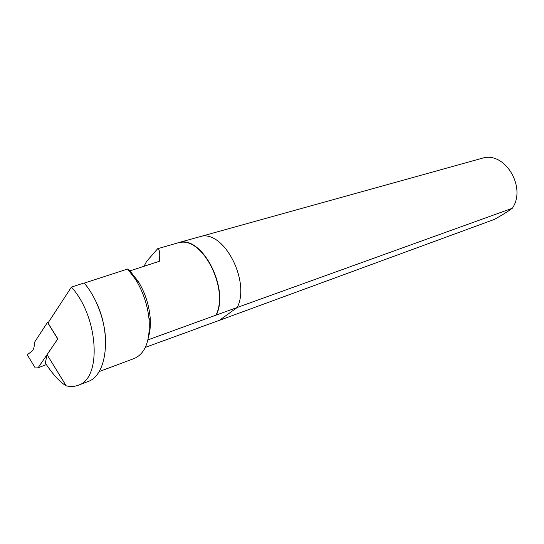 <?xml version="1.0" encoding="UTF-8"?>
<svg xmlns="http://www.w3.org/2000/svg" width="544" height="544" viewBox="0 0 544 544"><rect width="100%" height="100%" fill="white"/><g stroke="black" fill="none" stroke-linecap="round" stroke-linejoin="round"><path stroke-width="0.82" d="M512.298 208.277C508.021 211.392 502.071 215.091 494.455 219.375L219.375 320.362L237.232 307.482L512.298 208.277C526.3 188.476 506.58 153.252 484.33 157.644L202.062 236.103C225.162 232.03 250.274 282.234 237.232 307.482L216.328 315.024C229.146 289.415 203.674 238.034 180.696 242.039L157.672 248.71L146.608 261.412L144.038 266.274M48.647 321.994L47.478 322.408L34.354 342.543L34.367 343.563C34.347 347.48 33.381 350.18 31.47 351.642L27.2 354.702L35.251 367.955L38.073 367.819L57.827 338.83L47.07 354.695L45.342 363.059L47.804 366.724C54.577 376.271 60.71 382.643 66.191 385.839L47.07 354.695M47.478 322.408L57.698 338.878M46.356 364.589L38.073 367.819M198.213 327.964L219.375 320.362L237.232 307.482C250.274 282.234 225.162 232.03 202.062 236.103L180.696 242.039M147.92 339.884L216.328 315.024M198.621 327.978L145.336 347.364M57.827 338.83L48.001 322.986L71.42 287.096C98.614 316.88 102.041 378.515 78.35 385.206C74.589 386.675 70.536 386.886 66.191 385.839M157.672 248.71C159.671 249.268 160.222 253.463 159.331 261.304L129.934 270.871L127.609 269.035L84.252 283.104C88.72 288.361 92.677 294.637 96.104 301.927C92.691 294.658 88.699 288.34 84.136 282.962L71.42 287.096M105.597 346.807C106.175 332.153 103.013 317.193 96.104 301.927C111.88 334.322 106.828 375.482 88.033 381.521M127.609 269.035L135.674 279.575C143.33 292.121 147.825 305.742 149.158 320.45C150.117 340.734 145.262 353.369 134.606 358.346L134.103 358.53M129.934 270.871L138.196 281.357C145.003 292.488 148.988 304.586 150.171 317.642C150.708 324.884 150.164 331.296 148.532 336.892M180.248 242.434C203.327 237.64 229.269 290 215.852 315.37M137.564 280.364L136.986 281.744M78.35 385.206L88.04 381.541M134.606 358.346L99.103 371.606M138.196 281.357L135.674 279.575M150.171 317.642L149.158 320.45"/></g></svg>
